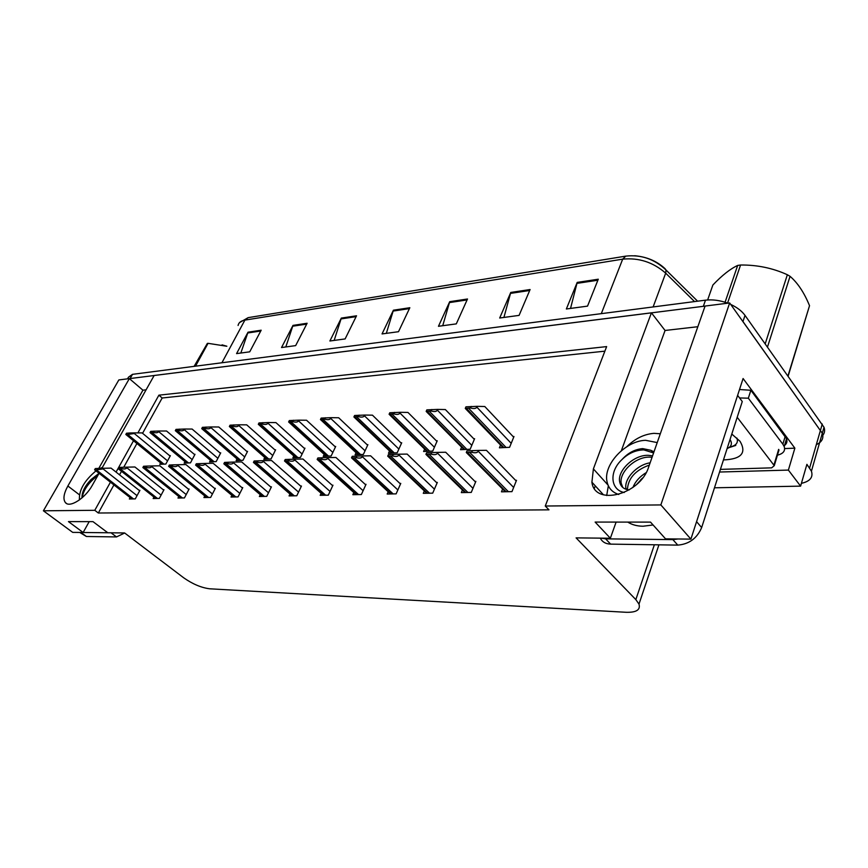 <?xml version="1.0" encoding="UTF-8"?>
<svg xmlns="http://www.w3.org/2000/svg" width="868" height="868" viewBox="0 0 868 868"><rect width="100%" height="100%" fill="white"/><g stroke="black" fill="none" stroke-linecap="round" stroke-linejoin="round"><path stroke-width="1.3" d="M626.805 446.705C634.975 438.622 644.034 434.174 653.962 433.349L660.309 433.772M110.442 482.196L94.786 510.308L43.4 510.796L118.84 379.934L129.354 378.611L67.867 486.004C63.668 493.708 62.865 499.252 65.458 502.659C69.809 508.171 85.379 498.156 92.366 485.201L99.071 473.299L90.977 479.603L98.464 474.384M43.4 510.796L72.695 532.377L83.144 532.496L68.463 521.614L92.995 521.635L107.806 532.768L124.601 532.952L183.636 577.762C192.642 584.088 201.365 587.766 209.796 588.808L626.132 612.287C636.374 612.569 640.649 609.846 638.989 604.106L635.832 599.604L576.092 537.878L610.367 538.247L595.133 522.069L650.512 522.113L665.55 538.854L690.895 539.126L743.084 378.524L794.871 448.159L784.639 448.572M714.472 487.794L800.6 486.134L788.383 470.087L719.55 472.029M788.383 470.087L794.871 448.159M800.6 486.134L806.904 464.337L811.428 471.172C813.349 477.346 810.007 481.393 801.403 483.335M690.895 539.126L660.852 504.926L729.663 302.954L822.3 433.24C823.916 438.253 821.931 442.051 816.332 444.633M101.871 468.319L154.168 375.486L651.423 312.816L593.397 468.904L591.911 482.185C594.515 506.315 640.085 494.999 648.624 467.103L705.076 306.057L729.663 302.954M660.852 504.926L545.267 506.022L606.634 346.603L158.898 395.168L137.893 432.893M133.531 440.727L116.062 472.084M651.423 312.816L665.062 330.469L697.839 326.715M146.084 389.83L142.927 390.188L129.354 378.611M594.363 488.326L595.274 485.852M610.367 538.247L616.106 522.091M83.144 532.496L89.187 521.635M113.925 484.919L98.334 513.01L548.967 509.841L545.267 506.022M98.334 513.01L94.786 510.308M604.877 351.16L162.175 397.989L142.58 433.295M136.916 443.505L123.733 467.244M121.487 471.291L119.524 474.829M162.175 397.989L158.898 395.168M289.977 494.033L289.055 495.921L296.78 495.769L301.467 486.047L300.654 486.069M353.819 492.568L352.842 494.695L361.359 494.532L366.025 484.322L365.178 484.344M388.18 491.765L387.171 494.033L396.123 493.859L400.766 483.4L399.898 483.422M424.333 490.919L423.28 493.339L432.709 493.154L437.331 482.424L436.452 482.445M462.427 490.008L461.331 492.601L471.27 492.416L475.848 481.393L474.959 481.425M321.127 493.328L320.184 495.324L328.288 495.161L332.965 485.201L332.129 485.223M260.259 494.706L259.369 496.496L266.736 496.344L271.434 486.85L270.621 486.872M231.875 495.346L231.018 497.038L238.06 496.897L242.747 487.61L241.955 487.632M204.761 495.943L203.926 497.559L210.653 497.429L215.34 488.337L214.559 488.358M178.808 496.518L177.994 498.058L184.439 497.928L189.105 489.042L188.345 489.064M153.94 497.071L153.159 498.536L159.332 498.416L163.987 489.715L163.238 489.726M130.113 497.592L129.354 498.991L135.278 498.883L139.911 490.355L139.173 490.377M502.615 489.02L501.476 491.83L511.968 491.635L516.503 480.308L515.581 480.34M324.198 454.398L323.243 456.384L331.142 456.004L335.688 446.456L334.907 446.499M389.504 450.969L388.495 453.215L397.197 452.781L401.71 442.778L400.897 442.832M424.647 449.114L423.595 451.501L432.752 451.056L437.233 440.803L436.409 440.846M461.613 447.15L460.517 449.7L470.163 449.233L474.601 438.72L473.765 438.774M356.064 452.727L355.077 454.832L363.366 454.431L367.902 444.666L367.11 444.709M293.785 455.982L292.863 457.859L300.404 457.501L304.961 448.17L304.191 448.214M264.751 457.49L263.85 459.281L271.055 458.922L275.612 449.798L274.863 449.841M236.986 458.922L236.118 460.626L243.007 460.29L247.564 451.36L246.816 451.403M210.425 460.3L209.579 461.917L216.175 461.592L220.722 452.857L219.995 452.901M184.971 461.613L184.146 463.154L190.472 462.85L195.007 454.289L194.291 454.322M160.569 462.861L159.777 464.337L165.842 464.044L170.367 455.657L169.651 455.7M500.554 445.067L499.415 447.812L509.581 447.313L513.975 436.528L513.118 436.582M142.927 390.188L98.778 468.405M665.062 330.469L621.358 450.687M606.699 495.541L608.338 485.765M730.704 304.418C737.073 307.38 741.847 311.037 745.015 315.388L742.965 321.551L822.3 433.24L811.428 471.172M129.386 378.632L705.066 306.1M634.703 255.745C646.736 256.798 656.848 261.094 665.018 268.646L666.027 270.024L665.691 273.16C653.148 262.234 638.815 257.557 622.692 259.152L244.884 320.118L248.15 317.645L625.785 256.125L622.692 259.152L601.296 313.652M745.015 315.388L824.014 427.273C825.077 430.3 824.676 432.969 822.821 435.302M127.542 378.839L128.486 377.189L132.511 374.336L705.489 300.165C712.617 299.33 720.049 300.339 727.785 303.192M530.098 289.532L519.086 315.388L499.686 318.014L510.764 292.451L530.098 289.532M598.28 279.214L587.538 306.122L566.359 308.986L577.198 282.404L598.28 279.214M356.531 315.789L345.117 338.932L329.883 340.994L341.319 318.089L356.531 315.789M307.12 323.254L295.662 345.616L281.525 347.536L292.993 325.391L307.12 323.254M261.181 330.209L249.724 351.833L236.573 353.612L248.02 332.194L261.181 330.209M467.505 298.993L456.297 323.883L438.459 326.292L449.711 301.684L467.505 298.993M409.837 307.717L398.499 331.706L382.039 333.93L393.41 310.201L409.837 307.717M386.325 333.355L393.41 310.201M442.723 325.717L449.711 301.684M240.827 353.037L248.02 332.194M285.811 346.95L292.993 325.391M334.169 340.408L341.319 318.089M570.536 308.422L577.198 282.404M503.917 317.438L510.764 292.451M465.27 408.416L465.953 406.832L477.172 406.343L476.836 407.125C475.989 408.644 473.885 408.936 470.532 408.003L465.27 408.416L503.017 447.638M513.704 437.201L484.789 406.517L477.172 406.343M471.216 406.419L470.532 408.003M466.29 452.499L466.984 450.839L478.572 450.427L478.225 451.241C477.357 452.846 475.187 453.183 471.725 452.25L466.29 452.499L505.306 491.755M516.221 481.002L486.427 450.318L478.572 450.427M472.42 450.579L471.725 452.25M426.166 411.41L426.85 409.87L437.7 409.403L437.363 410.163C436.506 411.649 434.445 411.931 431.146 411.031L426.166 411.41L463.979 449.537M474.34 439.36L445.349 409.555L437.7 409.403M431.83 409.49L431.146 411.031M389.092 414.253L389.786 412.756L400.278 412.3L399.942 413.038C399.096 414.492 397.056 414.774 393.822 413.895L389.092 414.253L426.915 451.338M436.962 441.411L407.949 412.43L400.278 412.3M394.517 412.387L393.822 413.895M353.905 416.955L354.6 415.49L364.766 415.056L364.419 415.783C363.573 417.193 361.565 417.465 358.397 416.607L353.905 416.955L391.685 453.053M401.45 443.364L372.448 415.164L364.766 415.056M359.092 415.143L358.397 416.607M425.917 454.376L426.633 452.77L437.808 452.369L437.472 453.161C436.593 454.724 434.456 455.049 431.06 454.138L425.917 454.376L464.998 492.536M475.577 482.044L445.707 452.25L437.808 452.369M431.765 452.521L431.06 454.138M387.725 456.156L388.43 454.582L399.247 454.203L398.9 454.973C398.021 456.492 395.916 456.807 392.586 455.928L387.725 456.156L426.806 493.274M437.06 483.042L407.157 454.083L399.247 454.203M393.302 454.355L392.586 455.928M351.518 457.848L352.234 456.318L362.694 455.939L362.347 456.698C361.468 458.174 359.395 458.488 356.13 457.631L351.518 457.848L390.546 493.968M400.506 483.986L370.614 455.809L362.694 455.939M356.846 456.091L356.13 457.631M317.156 459.443L317.872 457.957L328.006 457.588L327.659 458.326C326.78 459.769 324.74 460.073 321.54 459.237L317.156 459.443L356.097 494.63M365.764 484.886L335.927 457.458L328.006 457.588M322.256 457.74L321.54 459.237M102.391 467.418L100.113 468.373M95.99 470.879C84.348 480.601 78.836 490.279 79.433 499.925M81.993 497.885C81.755 492.308 84.749 486.21 90.977 479.603M79.758 532.453L114.044 532.833M79.878 532.529L86.388 536.489L116.507 536.934L124.677 532.995M82.21 497.7C83.393 489.986 88.612 482.554 97.878 475.414M83.361 490.659C85.845 485.44 89.795 480.622 95.209 476.217M657.217 442.582L645.651 440.315C625.622 440.64 603.108 464.662 607.003 481.566C608.327 488.055 612.255 492.362 618.786 494.5M646.117 472.669C639.705 476.586 635.311 481.501 632.935 487.436M636.96 484.127L642.635 477.953M622.736 487.415L621.163 483.075C619.242 472.149 635.517 456.384 649.98 457.132L652.074 457.273M629.235 489.91C623.636 489.313 620.414 486.449 619.578 481.306C617.68 470.38 633.965 454.604 648.439 455.331L652.573 455.841M627.412 489.65C628.063 478.366 635.365 470.174 649.34 465.085M626.045 489.27L625.893 488.358C624.135 478.669 637.004 464.673 650.132 462.818M653.712 452.586L650.718 450.253L642.7 448.615C634.92 449.255 628.009 452.901 621.965 459.563C628.399 453.291 635.68 450.069 643.796 449.895L653.593 452.933M624.255 492.514C610.627 489.975 608.674 471.856 621.965 459.563M650.718 450.253L653.995 451.805M601.329 538.149L605.625 538.854L672.874 539.614L678.038 538.985M695.355 525.433L737.496 395.71M600.309 538.138C602.24 541.947 605.669 543.943 610.616 544.127L677.778 545.115C689.083 544.182 697.037 538.334 701.659 527.56L742.27 401.537L737.843 395.689M783.891 445.87C786.701 444.091 787.58 441.714 786.538 438.752L750.874 390.264L739.514 389.526M785.204 436.376L782.849 444.188L784.195 446.553C785.529 450.861 783.283 453.725 777.446 455.157M750.874 390.264L748.335 398.195L739.547 397.945M782.849 444.188L748.335 398.195M640.801 479.635L642.494 478.149M731.789 434.043L740.035 441.302C746.827 453.009 741.294 459.215 723.445 459.921M729.717 447.042C736.151 445.707 738.527 442.702 736.867 438.047M737.192 417.269L774.278 465.66L771.641 467.852L720.407 469.382M739.937 398.466L740.751 399.53M222.045 344.867L226.863 346.234M194.117 366.361L207.343 343.413L208.049 343.327L195.506 366.188M226.852 346.267L208.049 343.327M725.073 302.248L737.681 265.434L740.567 265.011L727.558 303.106M765.218 343.804L787.352 274.733C772.77 268.093 757.167 264.849 740.567 265.011M787.352 274.733L790.054 276.328L767.496 347.005M787.992 375.822L809.529 305.677C804.202 292.668 797.714 282.892 790.054 276.328M809.529 305.677L788.166 376.072M730.031 439.501C732.125 442.886 731.757 445.599 728.925 447.66L727.091 448.615M737.681 265.434C730.357 268.809 722.089 275.33 712.888 284.997L707.648 299.948M320.455 419.526L321.16 418.094L331.012 417.671L330.665 418.376C329.818 419.754 327.844 420.025 324.73 419.19L320.455 419.526L358.159 454.691M367.641 445.219L338.683 417.768L331.012 417.671M325.424 417.758L324.73 419.19M288.621 421.967L289.326 420.568L298.885 420.166L298.538 420.85C297.691 422.195 295.749 422.466 292.69 421.653L288.621 421.967L326.216 456.243M335.439 446.987L306.556 420.242L298.885 420.166M293.384 420.253L292.69 421.653M258.295 424.289L258.989 422.933L268.277 422.532L267.93 423.204C267.094 424.528 265.174 424.788 262.169 423.996L258.295 424.289L295.738 457.729M304.711 448.68L275.926 422.597L268.277 422.532M262.863 422.629L262.169 423.996M284.498 460.962L285.225 459.508L295.044 459.161L294.697 459.877C293.818 461.288 291.811 461.581 288.675 460.767L284.498 460.962L323.308 495.259M332.715 485.744L302.954 459.02L295.044 459.161M289.391 459.313L288.675 460.767M253.434 462.416L254.15 460.995L263.688 460.648L263.329 461.353C262.462 462.731 260.487 463.024 257.395 462.232L253.434 462.416L292.082 495.867M301.218 486.568L271.565 460.507L263.688 460.648M258.122 460.799L257.395 462.232M223.825 463.794L224.552 462.405L233.807 462.069L233.459 462.763C232.591 464.098 230.638 464.391 227.611 463.62L223.825 463.794L262.288 496.431M271.185 487.349L241.662 461.928L233.807 462.069M228.327 462.221L227.611 463.62M229.358 426.514L230.053 425.179L239.08 424.799L238.743 425.461C237.897 426.741 236.009 427.002 233.058 426.231L229.358 426.514L266.639 459.139M275.373 450.297L246.707 424.843L239.08 424.799M233.752 424.886L233.058 426.231M201.723 428.629L202.418 427.327L211.195 426.958L210.859 427.599C210.023 428.857 208.157 429.118 205.26 428.358L201.723 428.629L238.808 460.496M247.315 451.837L218.79 426.991L211.195 426.958M205.955 427.056L205.26 428.358M175.314 430.658L176.009 429.378L184.548 429.031L184.211 429.66C183.376 430.886 181.531 431.136 178.689 430.398L175.314 430.658L212.183 461.787M220.483 453.313L192.11 429.052L184.548 429.031M179.383 429.118L178.689 430.398M150.034 432.6L150.728 431.353L159.05 431.005L158.703 431.624C157.878 432.828 156.066 433.067 153.267 432.351L150.034 432.6L186.685 463.035M194.779 454.734L166.569 431.016L159.05 431.005M153.962 431.092L153.267 432.351M129.614 432.991L134.616 432.893L134.28 433.501L126.565 434.673L125.827 434.456L126.511 433.23L129.614 432.991L128.92 434.217M170.128 456.091L142.092 432.904L134.616 432.893M162.229 464.217L125.958 434.553M195.593 465.107L196.309 463.751L205.315 463.425L204.957 464.098C204.099 465.411 202.179 465.693 199.206 464.933L195.593 465.107L233.85 496.984M242.508 488.098L213.137 463.273L205.315 463.425M199.922 463.577L199.206 464.933M172.797 464.868L178.103 464.727L177.756 465.378C176.898 466.659 175.011 466.941 172.081 466.203L168.642 466.366L169.347 465.031L172.797 464.868L172.081 466.203M215.101 488.814L185.893 464.564L178.103 464.727M146.876 466.105L152.106 465.964L151.748 466.604C150.902 467.852 149.036 468.123 146.171 467.407L142.873 467.559L143.578 466.257L146.876 466.105L146.171 467.407M188.866 489.498L159.842 465.801L152.106 465.964M122.084 467.288L127.227 467.147L126.88 467.776C126.023 469.002 124.189 469.262 121.368 468.568L118.211 468.709L118.927 467.44L122.084 467.288L121.368 468.568M163.759 490.149L134.92 466.984L127.227 467.147M98.334 468.416L103.4 468.275L103.053 468.894L95.328 470.055L94.601 469.805L95.306 468.568L98.334 468.416L97.628 469.664M139.683 490.778L111.039 468.112L103.4 468.275M79.4 494.782L67.867 486.004M809.616 467.982L822.256 424.018M635.832 599.604L654.374 544.768M608.023 485.06L593.397 468.904M221.915 362.759L244.884 320.118C240.924 320.813 238.657 322.603 238.082 325.478M694.541 301.587L665.691 273.16L653.127 306.946M132.511 374.336L130.113 378.513M705.489 300.165L703.351 306.274M409.414 308.617L393.074 311.08M356.108 316.646L340.983 318.925M306.686 324.1L292.646 326.216M260.758 331.012L247.684 332.986M467.082 299.927L449.385 302.596M529.686 290.498L510.438 293.395M597.889 280.223L576.884 283.38M511.198 443.353L476.836 407.125M506.077 447.487L468.829 408.492M503.896 447.595L466.648 408.654M513.639 487.447L478.225 451.241M508.388 491.7L469.968 452.705M506.131 491.744L467.711 452.814M471.801 445.36L437.363 410.163M466.865 449.396L429.53 411.497M464.803 449.494L427.457 411.66M434.412 447.259L399.942 413.038M429.649 451.208L392.271 414.351M427.685 451.306L390.318 414.503M398.879 449.071L364.419 415.783M394.267 452.933L356.922 417.052M392.401 453.02L355.055 417.193M472.973 488.326L437.472 453.161M467.906 492.481L429.389 454.582M465.78 492.514L427.251 454.68M434.434 489.161L398.9 454.973M429.551 493.219L390.991 456.362M427.533 493.252L388.972 456.459M397.859 489.953L362.347 456.698M393.15 493.914L354.611 458.044M391.229 493.957L352.701 458.141M363.106 490.713L327.659 458.326M358.56 494.586L320.086 459.649M356.737 494.619L318.274 459.736M81.559 532.919L86.388 536.489M116.507 536.934L111.625 533.256M653.083 524.977L643.036 526.225C637.101 526.171 632.012 524.793 627.781 522.102M605.625 538.854L610.616 544.127M677.778 545.115L672.874 539.614M701.659 527.56L696.83 521.961M773.93 465.053L778.661 449.374M365.059 450.796L330.665 418.376M360.611 454.572L323.319 419.624M358.831 454.658L321.54 419.754M332.845 452.434L298.538 420.85M328.538 456.123L291.333 422.065M326.845 456.21L289.652 422.195M302.107 454.007L267.93 423.204M297.941 457.62L260.877 424.398M296.324 457.696L259.261 424.517M330.035 491.429L294.697 459.877M325.641 495.216L287.286 461.168M323.905 495.248L285.55 461.244M298.549 492.113L263.329 461.353M294.295 495.823L256.071 462.611M292.635 495.856L254.422 462.687M268.505 492.774L233.459 462.763M264.393 496.398L226.342 463.989M262.809 496.42L224.769 464.065M272.769 455.505L238.743 425.461M268.722 459.042L231.81 426.622M267.181 459.118L230.28 426.741M244.722 456.937L210.859 427.599M240.794 460.398L204.067 428.738M239.318 460.474L202.602 428.857M217.89 458.304L184.211 429.66M214.081 461.7L177.539 430.767M212.66 461.765L176.139 430.875M192.186 459.617L158.703 431.624M188.486 462.948L152.16 432.709M187.13 463.013L150.815 432.817M167.546 460.875L134.28 433.501M163.944 464.141L127.856 434.575M162.652 464.206L126.565 434.673M239.828 493.393L204.957 464.098M235.836 496.941L197.98 465.302M234.327 496.973L196.483 465.367M212.421 493.99L177.756 465.378M208.548 497.472L170.909 466.561M207.105 497.494L169.477 466.626M186.208 494.565L151.748 466.604M182.443 497.972L145.032 467.754M181.065 497.993L143.665 467.819M161.101 495.118L126.88 467.776M157.444 498.449L120.283 468.904M156.121 498.482L118.97 468.959M137.035 495.639L103.053 468.894M133.488 498.916L96.576 470M132.218 498.937L95.328 470.055M66.662 503.559L65.458 502.659M638.989 604.106L658.92 544.833M603.51 494.858L591.911 482.185M625.785 256.125C641.094 254.443 654.505 259.076 666.027 270.024L697.601 301.185M239.525 322.603L248.15 317.645M824.014 427.273L822.3 433.24M619.578 481.306L621.163 483.075M625.893 488.358L626.946 489.541M784.195 446.553L786.538 438.752M774.278 465.66L779.008 449.971M728.925 447.66L735.782 445.425M206.66 497.505L168.924 466.561M180.642 498.004L143.101 467.722M155.73 498.482L118.439 468.872M131.838 498.948L94.818 469.968"/></g></svg>
